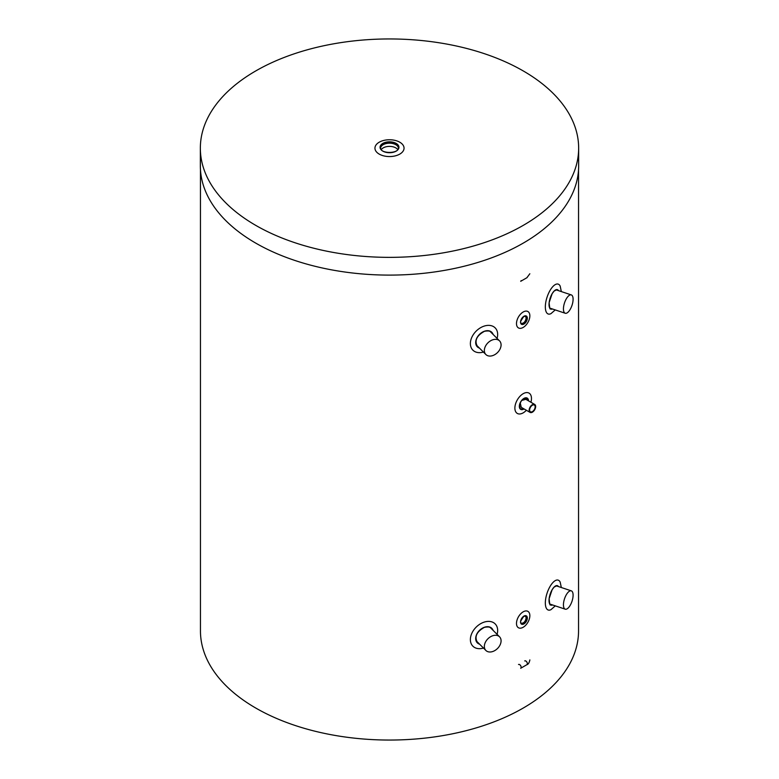 <?xml version="1.0" encoding="UTF-8"?>
<svg xmlns="http://www.w3.org/2000/svg" width="779" height="779" viewBox="0 0 779 779"><rect width="100%" height="100%" fill="white"/><g stroke="black" fill="none" stroke-linecap="round" stroke-linejoin="round"><path stroke-width="1.17" d="M532.388 404.661A4.606 2.658 -60 0 1 534.696 404.437A4.606 2.658 -60 0 1 534.696 409.754A4.606 2.658 -60 0 1 530.09 412.412A4.606 2.658 -60 0 1 529.379 408.722A4.606 2.658 -60 0 1 532.388 404.661M532.388 405.236A3.914 2.259 -60 0 1 534.345 405.041A3.914 2.259 -60 0 1 534.345 409.55A3.914 2.259 -60 0 1 530.441 411.809A3.914 2.259 -60 0 1 529.837 408.683A3.914 2.259 -60 0 1 532.388 405.236M563.441 308.912A9.66 3.944 108.4 0 0 565.213 313.246A9.66 3.944 108.4 0 0 572.01 305.329A9.66 3.944 108.4 0 0 571.328 294.92A9.66 3.944 108.4 0 0 566.197 299.029A9.66 3.944 108.4 0 0 563.441 308.912M501.082 344.912A9.66 6.826 -45 0 1 495.249 354.377A9.66 6.826 -45 0 1 485.882 354.533A9.66 6.826 -45 0 1 487.888 342.877A9.66 6.826 -45 0 1 499.543 340.871A9.66 6.826 -45 0 1 501.082 344.912M563.441 604.845A9.66 3.944 -71.6 0 1 566.197 594.961A9.66 3.944 -71.6 0 1 571.328 590.852A9.66 3.944 -71.6 0 1 572.01 601.261A9.66 3.944 -71.6 0 1 565.213 609.178A9.66 3.944 -71.6 0 1 563.441 604.845M501.082 640.844A9.66 6.826 135 0 0 499.543 636.803A9.66 6.826 135 0 0 487.888 638.809A9.66 6.826 135 0 0 485.882 650.465A9.66 6.826 135 0 0 495.249 650.309A9.66 6.826 135 0 0 501.082 640.844M490.965 332.136L491.51 332.847M477.887 346.538L477.147 345.964M478.111 642.694L477.147 641.984M525.474 316.177L526.137 317.968C525.504 321.6 523.878 323.441 521.268 323.48M525.474 616.014L526.137 617.805C525.504 621.438 523.878 623.278 521.268 623.317M521.248 407.31L520.245 402.918M521.774 400.435L525.835 399.325M550.909 604.407L550.247 604.387M578.544 169.598L578.544 630.912A189.044 109.138 180 0 1 389.5 740.05A189.044 109.138 180 0 1 200.456 630.912L200.456 169.598M395.8 144.699A8.91 5.141 0 0 0 386.345 143.521A8.91 5.141 0 0 0 380.61 148.01A8.91 5.141 180 0 1 389.5 143.19A8.91 5.141 180 0 1 398.39 148.01A8.91 5.141 0 0 0 395.8 144.699M380.6 147.922A8.91 5.141 180 0 1 389.5 143.015A8.91 5.141 180 0 1 398.4 147.922M255.746 225.374A189.151 109.206 0 0 0 461.889 249.046A189.151 109.206 0 0 0 578.651 148.156A189.151 109.206 0 0 0 389.5 38.95A189.151 109.206 0 0 0 200.349 148.156A189.151 109.206 0 0 0 255.746 225.374M578.651 148.156L578.651 165.898A189.151 109.206 180 0 1 461.889 266.788A189.151 109.206 180 0 1 255.746 243.116A189.151 109.206 180 0 1 200.349 165.898L200.349 148.156M379.207 142.216A14.558 8.403 0 0 0 379.207 154.096A14.558 8.403 0 0 0 399.793 154.096A14.558 8.403 0 0 0 399.793 142.216A14.558 8.403 0 0 0 379.207 142.216M397.738 149.558A8.91 5.141 0 0 0 383.2 147.893A8.91 5.141 0 0 0 381.262 149.558M561.338 291.589L560.169 286.078A15.755 6.427 108.4 0 0 553.217 286.205A15.755 6.427 108.4 0 0 545.417 305.027A15.755 6.427 108.4 0 0 550.987 313.625L555.232 309.915M497.07 338.407A15.755 11.14 135 0 0 484.022 326.148A15.755 11.14 135 0 0 470.38 343.276A15.755 11.14 135 0 0 483.418 352.069M561.338 587.522L560.169 582.098A15.755 6.427 108.4 0 0 553.217 582.225A15.755 6.427 108.4 0 0 545.417 601.047A15.755 6.427 108.4 0 0 550.987 609.645L555.281 605.867M497.09 634.359A15.755 11.14 135 0 0 484.022 622.168A15.755 11.14 135 0 0 470.38 639.325A15.755 11.14 135 0 0 483.486 648.07M530.918 402.256A11.734 6.777 120 0 0 524.686 392.986A11.734 6.777 120 0 0 514.88 408.069A11.734 6.777 120 0 0 523.176 412.86A11.734 6.777 120 0 0 526.37 410.27M523.176 611.836A9.455 5.453 120 0 0 516.487 623.414A9.455 5.453 120 0 0 523.176 627.27A9.455 5.453 120 0 0 529.856 615.692A9.455 5.453 120 0 0 523.176 611.836M520.908 620.415A4.236 2.444 120 0 0 522.787 617.153M523.176 311.999A9.455 5.453 120 0 0 516.487 323.577A9.455 5.453 120 0 0 523.176 327.433A9.455 5.453 120 0 0 529.856 315.855A9.455 5.453 120 0 0 523.176 311.999M520.908 320.578A4.236 2.444 120 0 0 522.787 317.326M524.725 660.913A2.171 1.256 60 0 1 526.273 661.371A2.171 1.256 60 0 1 527.325 663.367A2.171 1.256 60 0 1 526.906 664.682C528.298 664.312 529.292 662.725 529.866 659.91M518.522 664.497A2.171 1.256 60 0 1 520.07 664.954A2.171 1.256 60 0 1 521.122 666.951A2.171 1.256 60 0 1 520.693 668.265L526.906 664.682M527.325 277.022A2.171 1.256 -120 0 1 526.906 277.723L520.693 281.307A2.171 1.256 -120 0 0 521.122 280.606M396.18 143.414A9.455 5.453 0 0 0 382.82 143.414A9.455 5.453 0 0 0 382.82 151.126A9.455 5.453 0 0 0 396.18 151.126A9.455 5.453 0 0 0 396.18 143.414M383.2 144.076A8.91 5.141 0 0 0 380.59 147.708C379.782 153.979 399.218 153.979 398.41 147.708A8.91 5.141 0 0 0 392.908 142.956A8.91 5.141 0 0 0 383.2 144.076M558.543 290.664A10.254 4.187 108.4 0 0 554.151 291.005A10.254 4.187 108.4 0 0 552.107 293.751A10.254 4.187 108.4 0 0 549.137 302.651A10.254 4.187 108.4 0 0 552.438 308.99M557.131 290.187A9.776 3.992 108.4 0 0 556.576 289.876L554.103 291.073L552.107 293.751L549.137 302.651C549.633 308.085 550.052 310.013 550.393 308.426A9.776 3.992 108.4 0 0 551.016 308.513M493.117 334.454A10.254 7.254 135 0 0 484.567 331.182A10.254 7.254 135 0 0 476.096 339.858A10.254 7.254 135 0 0 479.465 348.116M475.706 341.845A9.776 6.914 135 0 0 477.264 346.08A9.776 6.914 135 0 0 478.111 346.762M491.763 333.1A9.776 6.914 135 0 0 491.091 332.253A9.776 6.914 135 0 0 486.856 330.705M558.475 586.568A10.254 4.187 108.4 0 0 554.151 587.025A10.254 4.187 108.4 0 0 552.107 589.771A10.254 4.187 108.4 0 0 549.137 598.671A10.254 4.187 108.4 0 0 552.554 604.952M556.888 586.042A9.776 3.992 108.4 0 0 556.576 585.896L554.103 587.093L552.107 589.771L549.137 598.671C549.633 604.105 550.052 606.033 550.393 604.446A9.776 3.992 108.4 0 0 551.22 604.514M493.078 630.338A10.254 7.254 135 0 0 484.567 627.202A10.254 7.254 135 0 0 476.066 635.956A10.254 7.254 135 0 0 479.591 644.175M475.706 637.865A9.776 6.914 135 0 0 477.264 642.1A9.776 6.914 135 0 0 478.325 642.909M491.578 628.838A9.776 6.914 135 0 0 491.091 628.273A9.776 6.914 135 0 0 486.856 626.725M528.551 400.883A6.514 3.768 120 0 0 523.868 398.449A6.514 3.768 120 0 0 519.33 406.385A6.514 3.768 120 0 0 523.946 409.043A6.514 3.768 120 0 0 524.092 408.956M527.743 400.425A5.979 3.447 120 0 0 526.546 398.322L524.257 398.429C521.278 398.916 517.616 407.592 520.567 408.673A5.979 3.447 120 0 0 523.322 408.508M527.325 618.039A4.781 2.756 120 0 0 523.946 616.092A4.781 2.756 120 0 0 520.557 621.944A4.781 2.756 120 0 0 523.946 623.901A4.781 2.756 120 0 0 527.325 618.039M521.443 623.443A4.236 2.444 120 0 0 525.679 620.999A4.236 2.444 120 0 0 525.679 616.101L523.829 616.345C517.694 624.622 522.008 622.304 521.443 623.443M527.325 318.212A4.781 2.756 120 0 0 523.946 316.255A4.781 2.756 120 0 0 520.557 322.117A4.781 2.756 120 0 0 523.946 324.064A4.781 2.756 120 0 0 527.325 318.212M521.443 323.606A4.236 2.444 120 0 0 525.679 321.162A4.236 2.444 120 0 0 525.679 316.264L523.829 316.508C517.694 324.785 522.008 322.467 521.443 323.606M534.696 404.437L525.075 398.877M530.09 412.412L520.45 406.852M571.328 294.92L556.089 289.837M565.213 313.246L549.984 308.163M476.621 345.272L485.882 354.533M490.273 331.611L499.543 340.871M549.867 604.056L565.213 609.178M556.323 585.847L571.328 590.852M499.543 636.803L490.546 627.816M485.882 650.465L476.495 641.078M526.906 277.723L529.837 273.75M477.264 346.08C474.353 340.53 476.748 335.603 484.45 331.299C488.306 330.647 490.517 330.968 491.091 332.253M477.264 642.1C474.353 636.55 476.748 631.623 484.45 627.319C488.306 626.667 490.517 626.988 491.091 628.273"/></g></svg>
